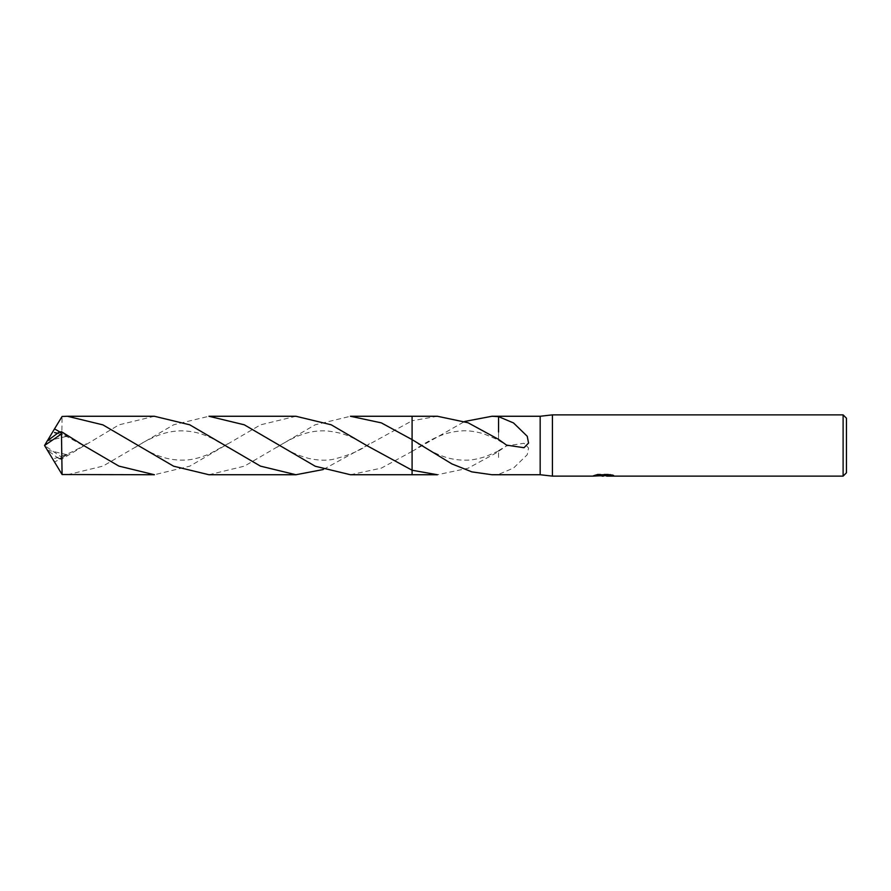 <?xml version="1.0" encoding="UTF-8"?>
<svg xmlns="http://www.w3.org/2000/svg" width="891" height="891" viewBox="0 0 891 891"><rect width="100%" height="100%" fill="white"/><g stroke="black" fill="none" stroke-linecap="round" stroke-linejoin="round"><path stroke-width="0.67" stroke-dasharray="4.46 3.34" d="M437.436 416.264L412.088 420.764L412.088 474.736L412.088 439.619M350.441 474.736L381.326 468.131L412.088 451.381L412.088 416.264L412.088 420.764L323.188 469.546M599.91 475.827L597.527 474.157L602.015 475.571L611.516 474.736L611.516 475.326L606.715 475.571M611.516 475.326L606.593 475.649M606.715 476.128L611.516 475.883M611.226 474.981L613.676 475.07L610.168 474.157L598.084 474.157L598.084 474.747M610.168 474.157L610.168 474.747M613.676 475.07L613.676 475.638M611.516 474.736L611.516 475.304M598.084 474.157L594.898 474.981L597.026 474.981M604.688 474.981L593.261 475.504L602.015 475.571M593.896 475.293L597.939 474.068M594.898 474.981L594.898 475.549M593.261 475.504L593.261 476.061M597.939 474.658L593.896 475.861M593.05 476.128L593.05 475.571M491.943 474.736L498.559 474.413L513.528 468.053L527.238 454.733L528.552 447.95L524.008 443.284L506.545 445.879L498.548 451.291L498.548 450.634L498.548 458.976L498.548 451.648L467.987 468.265L437.436 474.736M412.088 451.381L412.088 474.736L412.088 451.369L464.69 421.454M540.169 416.264L540.169 474.736M498.559 416.587L498.548 439.352M498.548 439.709L498.548 432.024M846.45 418.213L846.45 472.787M843.109 414.872L843.109 476.128M552.42 414.872L552.42 476.128M295.923 416.264L260.54 424.829L189.761 466.182L154.399 474.736M67.438 474.736L102.966 466.104L173.645 424.784L208.94 416.264M154.399 416.264L119.015 424.84L61.434 459.333L62.092 416.465M208.94 474.736L244.401 466.149L315.069 424.829L350.441 416.264M58.884 432.324L67.293 436.222L60.065 432.057M412.088 416.264L412.088 420.764M47.256 440.922L67.293 436.222M46.978 441.457L47.379 440.778M61.423 459.344L58.873 458.676L67.293 454.778L54.518 462.117M58.884 458.676L47.379 450.222M47.346 440.934L44.55 445.5L61.434 457.05M47.29 450.078L67.293 454.778M603.407 476.117L603.407 475.549M603.463 475.571L604.31 475.571M498.548 450.634L506.545 445.879M498.581 450.924L486.052 456.426C478.077 458.988 471.439 460.235 466.149 460.168C453.742 460.157 441.58 458.386 418.391 443.685M418.391 447.315C437.392 435.231 448.552 431.89 461.393 430.899C467.541 430.331 475.037 431.322 483.891 433.861L498.581 440.076M498.548 440.366L506.545 445.121M57.458 433.304L67.627 436.969L86.338 447.237M227.862 443.751L210.12 453.597C200.72 457.64 192.545 459.789 185.606 460.057C169.546 460.736 155.502 456.704 135.51 443.751M277.012 447.249C295.266 435.744 309.934 429.685 327.665 430.988C337.388 432.291 344.015 433.861 347.557 435.699C351.611 436.935 358.895 440.789 369.386 447.271M86.338 443.763C82.729 446.469 75.88 450.144 65.8 454.8L54.529 458.464M135.51 447.249C141.858 442.827 149.799 438.728 159.311 434.931C166.617 432.224 174.146 430.854 181.887 430.821C190.195 431.01 197.757 432.447 204.574 435.142L211.49 438.027L227.862 447.249M369.386 443.729C361.367 450.111 349.172 455.334 332.788 459.411C326.106 460.714 318.232 460.424 309.177 458.542C297.906 455.613 287.18 450.69 277.012 443.751M44.55 445.5L47.034 441.357"/><path stroke-width="1.34" d="M597.026 474.981L604.688 474.981L604.688 475.549L593.05 476.128L552.42 476.128L540.169 474.736L540.169 416.264L552.42 414.872L843.109 414.872L846.45 418.213L846.45 472.787L843.109 476.128L606.715 476.128L606.593 475.549L611.226 474.981M552.42 476.128L552.42 414.872M606.593 475.649L599.91 475.827M603.463 476.128L602.015 476.128M843.109 476.128L843.109 414.872M604.688 475.549L594.898 475.549L598.084 474.747L610.168 474.747L613.676 475.638L606.593 476.106M412.088 470.236L366.658 445.5L331.174 424.773L295.923 416.264L208.94 416.264L244.29 424.807L315.247 466.249L350.441 474.736L412.088 474.736L412.088 470.236L437.436 474.736L412.088 474.736L412.088 416.264L437.436 416.264L467.987 422.735L498.548 439.352L506.545 445.121L524.008 447.716L528.552 443.05L527.238 436.267L513.528 422.947L498.559 416.632L498.548 432.024M540.169 474.736L491.943 474.736L471.907 471.885L451.926 463.933L412.088 439.631L412.088 416.264L412.088 439.619L381.326 422.869L350.441 416.264L412.088 416.264M464.69 421.454L491.943 416.264L540.169 416.264M491.943 416.264L498.559 416.632M83.654 445.5L61.434 431.667L62.092 474.535L154.399 474.736L118.893 466.104L83.654 445.5M60.065 432.057L54.518 428.883L62.092 416.465L67.438 416.264L102.911 424.873L173.6 466.193L208.94 474.736L295.923 474.736L260.473 466.138L189.716 424.795L154.399 416.264L67.438 416.264M323.188 469.546L295.923 474.736M61.423 431.656L58.873 432.324L47.256 440.922L44.55 445.5L61.434 433.95M47.379 440.778L54.518 428.883M47.1 449.755L62.092 474.535M47.379 450.222L47.034 449.643M47.023 449.554L44.55 445.5M604.31 475.571L606.593 475.571M419.26 444.23L418.391 443.685M54.529 432.536L57.458 433.304M227.227 446.837L227.862 447.249"/></g></svg>
